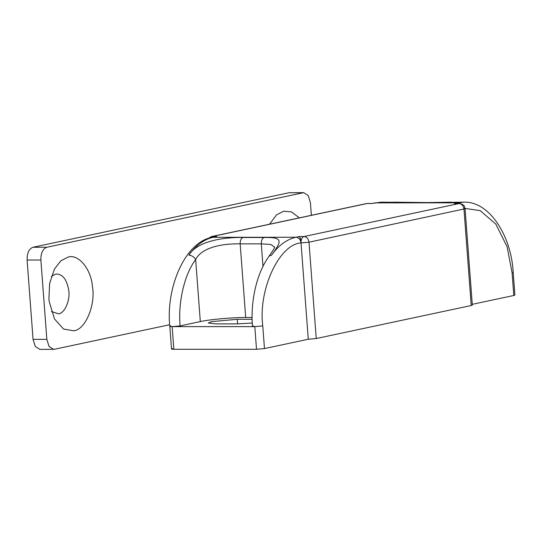 <?xml version="1.0" encoding="UTF-8"?>
<svg xmlns="http://www.w3.org/2000/svg" width="542" height="542" viewBox="0 0 542 542"><rect width="100%" height="100%" fill="white"/><g stroke="black" fill="none" stroke-linecap="round" stroke-linejoin="round"><path stroke-width="0.81" d="M269.523 224.212L276.549 214.856L283.676 211.211L291.549 211.922L299.313 217.87M51.375 276.386L55.548 274.123C62.249 273.649 66.625 278.906 68.678 289.895C70.528 299.719 64.85 313.445 58.529 313.791L51.368 311.528M92.431 286.42C95.873 304.651 85.324 330.153 73.583 330.789L63.556 329.028L54.485 318.953L49.2 301.501L48.916 298.622L49.654 283.371L54.491 268.961L60.914 260.777L68.048 257.125C78.048 253.575 91.063 268.69 92.431 286.42M289.049 192.735L303.683 192.647L46.761 247.267C42.757 248.853 40.792 253.107 40.88 260.031L27.1 260.031C27.012 253.107 28.977 248.846 32.987 247.26L289.049 192.735L302.829 192.735M311.372 215.303L310.417 202.633L308.215 195.567L303.683 192.647M53.577 349.353L39.803 349.353L35.264 346.433L33.062 339.367L46.842 339.367L49.044 346.433L53.577 349.353L54.43 349.265L169.7 324.719M33.062 339.367L27.1 260.031M46.842 339.367L40.88 260.031M274.665 247.22L270.844 244.469L261.285 243.859L240.16 243.859C225.662 243.493 202.43 246.163 195.648 259.516C194.043 256.867 191.787 255.404 188.88 255.126C197.728 240.533 225.147 237.145 243.026 237.491L264.15 237.498C282.802 237.152 282.409 240.54 271.549 255.14C278.69 245.262 286.847 239.3 296.007 237.247L299.38 236.529C300.146 237.321 300.695 239.449 301.027 242.911L308.269 339.245L316.237 338.533L471.222 305.525L463.979 209.192C463.43 205.777 461.757 203.887 458.959 203.528L454.365 203.528L463.708 202.173L428.051 202.593L381.04 202.166L371.697 203.514L381.04 202.166M274.692 247.477L274.706 247.077C274.774 247.694 272.897 250.736 269.076 256.21L271.549 255.14M428.051 202.593L393.39 202.166M252.145 319.299L237.274 319.299L211.8 321.596L208.263 322.964L215.709 323.892L236.84 323.892L252.274 323.046M252.118 317.504L245.695 317.504C233.602 317.321 208.65 319.57 200.316 321.589L180.1 325.898L172.139 326.616L173.84 349.278C171.286 349.231 170.879 348.994 172.62 348.56M171.516 348.994L169.809 326.325C165.635 287.152 185.527 241.292 212.579 237.315L216.712 236.515L213.345 237.233C204.178 239.286 196.021 245.248 188.88 255.126M170.913 325.898C169.172 326.325 169.585 326.569 172.139 326.616L254.808 326.623L262.768 325.905L264.469 348.574L256.508 349.292L254.808 326.623C252.247 326.575 251.84 326.338 253.581 325.905M212.579 237.315L296.007 237.247C298.805 237.606 300.478 239.496 301.027 242.911L308.987 242.199L465.077 208.765L472.326 305.099L471.222 305.525M465.077 208.765C464.27 206.969 465.625 204.957 459.386 203.48L454.365 203.528M513.193 272.389L514.9 295.051L513.796 295.485L512.095 272.816L513.193 272.389C511.424 236.17 489.521 201.055 463.708 202.173M256.508 349.292L173.84 349.278M264.469 348.574L308.269 339.245M472.265 304.326L513.796 295.485M32.987 247.26L46.761 247.267M245.695 317.504L240.16 243.859C240.113 240.458 241.068 238.338 243.026 237.491M262.985 266.427L261.285 243.859C261.237 240.458 262.192 238.338 264.15 237.498M406.927 202.593L407.279 202.559M237.274 319.299L237.62 323.892M180.1 325.898C177.945 302.185 184.456 274.387 195.648 259.516L200.316 321.589M371.697 203.514L367.103 203.514L212.118 236.515L216.712 236.515M367.53 203.467L371.548 203.474M460.009 203.514L457.733 202.81L374.298 202.877M208.101 238.602L211.353 236.597L212.118 236.515L210.31 237.884M262.768 325.905C258.067 289.875 279.11 244.232 301.027 242.911C300.986 239.449 301.969 237.321 303.974 236.529L459.386 203.48M299.38 236.529L303.974 236.529C306.765 236.888 308.439 238.778 308.987 242.199L316.237 338.533M512.095 272.816L507.122 246.806L495.849 224.124L480.158 210.614L463.844 208.27M428.404 202.566L451.351 202.173M211.353 236.597L366.345 203.596M269.076 256.21C256.305 273.649 250.411 302.158 252.477 326.338"/></g></svg>
